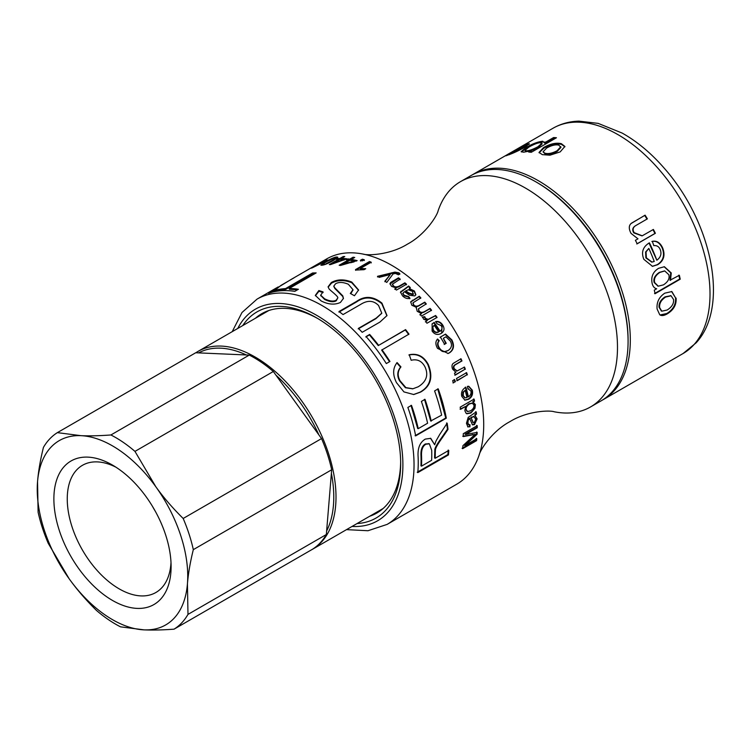 <?xml version="1.0" encoding="UTF-8"?>
<svg xmlns="http://www.w3.org/2000/svg" width="751" height="751" viewBox="0 0 751 751"><rect width="100%" height="100%" fill="white"/><g stroke="black" fill="none" stroke-linecap="round" stroke-linejoin="round"><path stroke-width="1.13" d="M155.419 511.459A73.429 42.394 60 0 1 152.406 506.24M519.983 149.947L519.692 149.318A130.064 75.091 -120 0 0 511.825 152.181L509.234 153.777L509.422 154.687M509.234 153.777L519.692 149.318M522.687 148.538C526.376 146.238 526.995 145.506 524.536 146.323M519.739 149.411L522.63 148.557M508.634 154.79L509.281 154.415M525.672 145.422L529.098 144.305M522.677 148.529L522.358 147.825C526.047 145.534 526.658 144.793 524.189 145.619L514.886 150.266L526.714 144.164L529.352 143.732L524.329 147.6C517.73 151.158 512.248 153.655 507.864 155.072L505.686 155.748M525.982 146.06L525.644 145.356L524.189 145.619M512.079 152.068L512.004 151.927A130.064 75.091 60 0 1 522.358 147.825M507.864 155.072C504.099 156.612 505.198 155.72 511.168 152.406L512.004 151.927M524.921 150.435L526.517 151.533C529.211 151.514 533.097 150.162 538.176 147.478L542.128 143.91L540.448 142.699C537.829 142.765 534.008 144.22 528.976 147.046L524.921 150.435L526.263 150.81C528.976 150.791 532.872 149.44 537.941 146.755L541.893 143.197M530.046 152.153L531.332 151.411L531.098 150.698L523.578 152.209L521.147 151.646L526.263 147.384C532.647 143.713 538.148 141.676 542.766 141.244L545.001 143.366L553.853 138.259L555.402 138.362M521.457 151.955L526.564 148.097C532.947 144.436 538.429 142.39 543.02 141.967L544.869 142.371M553.853 138.259L553.628 137.536A130.064 75.091 60 0 1 556.453 137.752L531.314 152.275A130.064 75.091 -120 0 0 528.732 152.068L531.098 150.698M544.841 141.986L544.775 142.643L553.628 137.536M543.011 151.833L545.066 153.889C548.249 154.828 552.285 154.011 557.186 151.449L560.941 147.384L558.847 145.15C555.693 144.342 551.628 145.3 546.662 148.031L543.011 151.833L544.926 153.185C548.127 154.124 552.173 153.317 557.082 150.754L560.819 146.698M539.143 152.81L543.705 148.313C550.539 144.464 556.472 143.15 561.513 144.399L564.921 146.792M561.372 143.694L564.893 146.445L560.18 151.899L549.957 155.194L542.382 154.65L539.011 152.462L543.508 147.6C550.352 143.741 556.303 142.446 561.372 143.694L561.513 144.399M670.803 295.716L665.076 296.852C660.636 299.799 658.646 303.301 659.106 307.347L661.481 311.027M659.66 307.581L661.772 311.186L667.188 310.013C671.845 307.056 673.976 303.564 673.581 299.546L671.075 295.8L665.621 297.049C661.18 299.996 659.2 303.507 659.66 307.581L659.106 307.347M671.572 291.472L675.553 297.856C676.041 304.38 673.131 309.59 666.813 313.505L660.054 314.969M676.097 298.081C676.595 304.643 673.685 309.881 667.367 313.796C664.025 315.739 661.49 316.058 659.744 314.763L657.116 309.046C656.449 302.353 659.012 297.058 664.804 293.162L671.845 291.548L675.553 297.856M660.326 315.12L659.744 314.763M664.513 270.942L659.35 272.378C654.863 275.429 653.135 278.818 654.187 282.545L658.017 286.122M654.712 282.62L658.28 286.187L663.49 284.854C668.071 281.832 669.845 278.452 668.812 274.706L664.766 270.961L659.866 272.416C655.37 275.476 653.652 278.874 654.712 282.62L654.187 282.545M678.82 275.166L679.683 279.053L654.543 293.566M664.156 266.718L670.737 272.876L669.967 280.273L679.355 275.279A130.064 75.091 60 0 1 680.218 279.194L655.079 293.707A130.064 75.091 -120 0 0 654.29 290.139L656.665 288.769C654.459 288.281 652.976 286.572 652.197 283.625C650.779 277.006 652.901 271.909 658.561 268.323L664.4 266.727L671.253 272.951L670.502 280.395M679.683 279.053L680.218 279.194M648.836 248.431L646.048 251.923L646.367 257.846L652.037 262.09L654.234 261.47A130.064 75.091 -120 0 0 648.836 248.431L645.588 252.017L645.898 257.922L651.784 262.099M649.005 242.995L656.843 260.231C660.72 257.34 661.847 253.791 660.223 249.604C659.049 246.666 656.909 245.342 653.811 245.624L652.319 241.324C656.834 240.47 660.317 242.742 662.748 248.149C665.414 255.387 663.734 260.907 657.688 264.69L652.497 266.352L643.851 259.33C641.147 252.608 642.734 247.267 648.611 243.315L649.446 242.864A130.064 75.091 60 0 1 656.843 260.231M651.877 241.465C656.393 240.592 659.857 242.845 662.279 248.215C664.926 255.415 663.236 260.907 657.191 264.699L652.243 266.352M652.966 229.628L654.956 233.458L636.782 243.953M635.956 225.488C632.595 227.3 631.882 229.768 633.788 232.885L642.039 235.88M635.384 225.835L636.332 225.244C632.98 227.046 632.267 229.524 634.191 232.66L642.246 235.795L653.389 229.44A130.064 75.091 60 0 1 655.388 233.289L637.205 243.793A130.064 75.091 -120 0 0 635.402 240.32L637.984 238.827L631.056 233.411C628.709 228.952 628.709 225.666 631.065 223.545L631.657 223.056M631.478 223.188L644.733 215.434L647.005 219.114M644.733 215.434L645.1 215.161A130.064 75.091 60 0 1 647.381 218.86L636.332 225.244M631.065 223.545L645.1 215.161M602.246 400.17A130.064 75.091 -120 0 0 603.372 399.541A130.064 75.091 -120 0 0 614.478 390.426A130.064 75.091 -120 0 0 628.728 319.466A130.064 75.091 -120 0 0 565.503 201.118A130.064 75.091 -120 0 0 473.308 174.26A130.064 75.091 -120 0 0 472.201 174.917M628.08 341.283L628.08 339.996A128.487 74.18 -120 0 0 626.522 319.71A128.487 74.18 -120 0 0 537.228 182.634L536.111 181.986A130.064 75.091 60 0 1 626.503 320.752A130.064 75.091 60 0 1 628.08 341.283A130.064 75.091 60 0 1 601.147 400.827L590.549 406.939A130.064 75.091 -120 0 0 615.904 326.863A130.064 75.091 -120 0 0 552.68 208.525A130.064 75.091 -120 0 0 460.485 181.658A130.064 75.091 -120 0 0 438.152 210.684C437.213 215.64 425.404 234.537 407.446 244.141C390.126 254.936 367.793 255.734 363.015 254.063A130.064 75.091 -120 0 0 326.713 258.898L291.895 278.996A130.064 75.091 60 0 1 294.035 277.842L281.052 285.342L272.51 292.13A130.064 75.091 -120 0 0 268.586 293.322L276.171 288.074L257.039 299.123L241.991 312.51L232.209 331.66M360.555 261.019L362.508 259.902L364.376 260.447M362.367 259.198A130.064 75.091 60 0 1 364.254 259.752L362.311 260.869A130.064 75.091 -120 0 0 360.424 260.315L362.367 259.198L362.508 259.902M377.528 276.941L394.848 272.716L398.903 273.439L399.776 274.331M384.869 281.747L390.267 274.509L379.255 277.363A130.064 75.091 -120 0 0 377.546 276.312L394.895 272.106L398.959 272.838L399.842 273.73L398.434 274.791L395.42 273.42L393.064 273.937L386.765 282.442A130.064 75.091 -120 0 0 384.925 281.137L390.267 274.509M388.633 276.95L388.671 276.34M418.438 308.952L418.786 311.28C420.119 313.036 422.043 313.214 424.568 311.825L429.807 308.802L431.281 310.623M412.994 302.991L413.435 305.216C414.777 306.774 416.514 307.028 418.645 305.967L424.503 302.587L426.033 304.324M410.6 302.071L419.058 296.701L420.635 298.354M416.167 307.835L416.439 307.347L411.82 305.235L410.694 301.827L419.265 296.223A130.064 75.091 60 0 1 420.851 297.884L413.069 302.747L413.66 304.756C415.012 306.324 416.758 306.586 418.88 305.526L424.747 302.146A130.064 75.091 60 0 1 426.286 303.892L418.542 308.736L419.049 310.858C420.382 312.623 422.315 312.81 424.841 311.421L430.079 308.398A130.064 75.091 60 0 1 431.562 310.229L421.461 316.068A130.064 75.091 -120 0 0 420.138 314.425L421.555 313.599L417.218 311.318L416.27 307.61M419.865 314.829L421.555 313.599M419.058 296.701L419.265 296.223M437.223 339.274L438.875 341.001C437.251 342.738 437.195 344.953 438.687 347.647C440.565 350.614 442.508 351.956 444.517 351.665L448.084 350.539C451.698 348.06 452.421 344.869 450.243 340.963L445.916 336.814L443.334 338.307L445.831 343.526L444.179 344.474M444.517 351.665L446.976 351.064M439.992 337.321L445.155 334.345L451.435 340.081C454.214 345.807 453.407 350.126 448.995 353.017L447.896 353.552M445.831 343.526L444.583 344.258A130.064 75.091 -120 0 0 440.377 337.068L445.531 334.092L451.839 339.865C454.637 345.629 453.839 349.957 449.427 352.857L448.122 353.477L437.514 348.361C435.336 344.465 435.364 341.358 437.598 339.02L439.26 340.757C437.645 342.494 437.589 344.718 439.091 347.431C440.978 350.417 442.93 351.768 444.93 351.487M443.334 338.307A130.064 75.091 60 0 1 446.225 343.31M454.139 379.574L454.918 381.761L452.956 382.897M454.918 381.761L453.454 382.897A130.064 75.091 -120 0 0 452.665 380.691L454.627 379.555A130.064 75.091 60 0 1 455.416 381.761M476.228 438.331L476.031 440.246L462.1 448.291M476.622 432.041L476.538 433.89L464.362 445.183L464.916 445.568L476.782 438.715A130.064 75.091 60 0 1 476.585 440.64L462.654 448.685A130.064 75.091 -120 0 0 462.945 445.662L475.139 434.36L463.311 436.584A130.064 75.091 -120 0 0 463.273 433.702L477.214 425.657A130.064 75.091 60 0 1 477.242 427.723L465.582 434.463L477.176 432.388A130.064 75.091 60 0 1 477.101 434.247L464.916 445.568M476.66 425.357L476.678 427.403L465.019 434.144L465.582 434.463M475.139 434.36L462.747 436.256M476.031 440.246L476.585 440.64M476.538 433.89L477.101 434.247M476.678 427.403L477.242 427.723M275.739 291.426L277.25 290.553L285.793 289.323L312.829 273.711L314.894 273.636M312.829 273.711L312.557 272.998A130.064 75.091 60 0 1 316.162 272.904L289.126 288.515L289.37 289.229L297.452 289.83M285.793 289.323L285.521 288.6L312.557 272.998M277.25 290.553L276.922 289.848A130.064 75.091 60 0 1 285.521 288.6M289.126 288.515A130.064 75.091 60 0 1 298.4 289.285L294.777 291.369A130.064 75.091 -120 0 0 273.308 291.932L276.922 289.848M358.218 328.882L375.913 318.668L381.668 313.392M338.945 312.116L356.65 301.883C364.817 296.185 373.191 296.767 381.771 303.639L386.906 315.786M360.724 304.38L343.029 314.585A130.064 75.091 -120 0 0 339.02 311.515L356.734 301.292C364.892 295.584 373.294 296.185 381.921 303.104L387.009 315.561L379.903 322.085L362.198 332.308A130.064 75.091 -120 0 0 358.415 328.394L376.101 318.18L381.771 313.158L378.588 305.526C373.585 300.381 367.633 300.006 360.724 304.38M396.735 362.846L400.555 367.126C397.204 371.332 396.894 375.941 399.626 380.954L405.418 387.732L412.684 388.811M408.891 354.998C417.134 353.317 423.442 356.528 427.835 364.629C432.867 377.199 430.257 386.389 419.997 392.182L413.491 394.557M425.01 366.92C421.931 361.034 417.321 358.818 411.173 360.273L409.267 354.744C417.518 353.073 423.846 356.312 428.267 364.47C433.336 377.115 430.736 386.333 420.485 392.135L413.745 394.528L403.954 391.909L396.509 382.681C392.529 374.749 392.735 368.056 397.119 362.592L400.95 366.901C397.608 371.116 397.307 375.744 400.048 380.795L405.878 387.619L412.937 388.765L418.241 386.774C426.446 381.658 428.699 375.04 425.01 366.92M421.499 466.155L431.637 460.307A130.064 75.091 -120 0 0 431.703 450.281L429.347 443.813L425.92 444.216C422.869 445.944 421.395 449.53 421.508 454.975A130.064 75.091 60 0 1 421.499 466.155L420.945 465.798A129.275 74.64 60 0 0 420.954 454.684L421.508 454.975M429.065 443.71L425.366 443.982C422.315 445.7 420.842 449.267 420.954 454.684M448.206 450.056L447.906 454.533L417.246 472.229M446.61 422.963L447.455 429.187L441.55 437.777C436.904 444.282 434.669 448.328 434.838 449.924L434.585 457.922L435.148 458.279L448.769 450.412A130.064 75.091 60 0 1 448.46 454.918L417.8 472.614A130.064 75.091 -120 0 0 418.129 457.124C417.462 448.328 419.856 442.32 425.31 439.091L430.736 438.331L434.698 444.761L436.002 440.959L439.692 434.51L447.155 423.151A130.064 75.091 60 0 1 447.314 424.202A130.064 75.091 60 0 1 448 429.412L442.104 438.03C437.457 444.564 435.223 448.629 435.402 450.225L435.28 452.937A130.064 75.091 60 0 1 435.148 458.279M430.473 438.227L434.698 444.761M447.906 454.533L448.46 454.918M434.838 449.924L435.402 450.225M447.455 429.187L448 429.412M437.711 388.858L445.765 418.016L415.106 435.721M424.512 399.335L430.68 421.02L441.635 415.134A130.064 75.091 -120 0 0 434.585 390.933L438.199 388.84A130.064 75.091 60 0 1 446.31 418.176L415.65 435.88A130.064 75.091 -120 0 0 407.868 407.446L411.492 405.362A130.064 75.091 60 0 1 418.223 428.652L427.591 423.235A130.064 75.091 -120 0 0 421.386 401.428L425.01 399.335A130.064 75.091 60 0 1 431.215 421.151M411.004 405.371L417.687 428.521L418.223 428.652M445.765 418.016L446.31 418.176M365.803 336.983L369.426 334.89L378.26 345.591L405.296 329.98L408.675 334.486M405.296 329.98L405.587 329.605A130.064 75.091 60 0 1 408.985 334.139L381.639 350.097L389.581 361.757M378.26 345.591L405.587 329.605M369.426 334.89L369.67 334.448A130.064 75.091 60 0 1 378.551 345.216M381.959 349.75A130.064 75.091 60 0 1 389.947 361.475L386.324 363.568A130.064 75.091 -120 0 0 366.047 336.542L369.67 334.448M328.149 287.154L331.454 283.183C337.452 279.879 344.24 279.729 351.806 282.733L358.556 290.29M320.761 295.5L324.629 299.461C329.689 301.921 333.566 302.353 336.27 300.757L337.819 297.828C338.316 296.326 329.651 289.989 329.022 288.835L328.084 286.807L331.351 282.489C337.349 279.194 344.155 279.053 351.778 282.066L358.584 289.989L354.472 295.753L350.323 293.463L352.97 289.679L348.342 284.254C343.113 282.047 338.851 281.888 335.556 283.775L333.82 286.075L334.805 287.821L342.775 295.847L343.432 298.382L340.456 302.428C334.805 305.066 328.384 304.577 321.184 300.954L315.317 295.396L318.884 290.534L323.024 291.886L320.696 295.152L324.601 298.804C329.689 301.273 333.585 301.714 336.279 300.128L337.819 297.828M315.382 295.744L318.978 291.228L323.099 292.571M333.895 286.431L334.862 288.497L342.766 296.485L343.404 298.682M350.792 293.716L352.951 289.989M318.978 291.228L318.884 290.534M342.766 296.485L342.775 295.847M334.862 288.497L334.805 287.821M270.735 292.618L275.683 289.285M291.163 279.494L291.135 279.447A130.064 75.091 60 0 1 291.895 278.996M278.311 287.229L291.135 279.447M276.19 288.102L278.142 286.948M276.49 288.628L276.171 288.074M474.181 416.636L470.905 417.359L473.29 422.625L474.313 422.513L475.749 419.161L473.825 416.598L471.45 417.603M471.525 417.012L472.079 417.256M470.905 417.359L473.036 422.438M473.919 416.495L473.271 416.364M475.655 411.689L475.909 413.857L474.707 414.984L476.566 418.607L473.909 424.362L472.21 424.69M469.469 424.531L469.347 426.643L467.685 426.793M474.707 414.984L477.12 418.88L474.463 424.653L472.473 424.869L469.563 418.147L467.704 419.837L467.329 422.513L468.436 424.625M475.909 413.857L476.463 414.092L475.261 415.228M469.347 426.643L467.957 426.972L466.446 423.292L468.211 417.349L476.209 411.905A130.064 75.091 60 0 1 476.463 414.092M467.704 419.837L468.248 420.081L467.882 422.766L468.68 424.803L470.023 424.803L469.901 426.925M470.117 418.382L468.248 420.081M472.154 403.165L469.065 403.747C466.39 405.502 465.263 407.417 465.676 409.511L467.3 411.426M466.221 409.689L467.582 411.548L470.624 410.797C473.177 409.088 474.285 407.202 473.937 405.136L472.426 403.221L469.61 403.907C466.934 405.653 465.808 407.586 466.221 409.689L465.676 409.511M473.581 398.978L473.975 400.959L472.698 401.701L474.829 404.357C475.167 407.812 473.684 410.609 470.379 412.768L466.624 413.66M472.698 401.701L475.374 404.536L474.979 408.234L470.933 412.975L466.897 413.782L466.136 413.332L464.85 410.731L465.601 406.441L460.072 409.164M473.975 400.959L474.51 401.118L473.468 401.907M465.601 406.441L460.607 409.323A130.064 75.091 -120 0 0 460.185 407.164L474.116 399.119A130.064 75.091 60 0 1 474.51 401.118M465.141 390.332L463.451 392.266L463.189 395.561L465.198 397.861L467 397.551A130.064 75.091 -120 0 0 465.141 390.332L462.926 392.191L462.654 395.477L464.935 397.786M468.511 388.755L467.882 388.68M465.367 387.15L467.892 396.744L468.427 396.857C470.624 395.261 471.45 393.299 470.896 390.989L467.901 388.765L467.469 386.361L468.774 386.286L472.304 390.173C473.186 394.172 471.947 397.213 468.586 399.307L464.925 400.152L461.79 396.387C460.889 392.651 462.1 389.675 465.423 387.46L465.883 387.206A130.064 75.091 60 0 1 468.427 396.857M468.521 386.267L471.778 390.088C472.651 394.059 471.412 397.082 468.051 399.175L464.653 400.086M466.108 372.656L466.887 374.852L456.786 380.682M466.887 374.852L457.284 380.682A130.064 75.091 -120 0 0 456.505 378.476L466.606 372.646A130.064 75.091 60 0 1 467.385 374.852M464.024 367.136L464.869 369.323L454.768 375.153M460.551 358.856L461.499 361.024L455.359 364.573C453.501 365.577 452.984 366.995 453.801 368.816L456.871 370.985M464.869 369.323L455.256 375.115A130.064 75.091 -120 0 0 454.486 373.134L455.923 372.308L452.59 369.135C451.633 366.535 451.83 364.629 453.191 363.418L461.011 358.753A130.064 75.091 60 0 1 461.968 360.94L455.829 364.488C453.97 365.493 453.454 366.91 454.271 368.741L457.106 370.966L464.503 367.079A130.064 75.091 60 0 1 465.357 369.285M461.499 361.024L461.968 360.94M433.871 325.624L432.463 327.483L433.149 330.506C434.538 332.421 436.237 332.984 438.265 332.186L438.622 331.895A130.064 75.091 -120 0 0 434.209 325.305L433.487 325.934M434.209 325.305L432.801 327.164L433.496 330.205C434.885 332.13 436.603 332.693 438.622 331.895M431.975 324.038L433.834 322.77L439.739 331.491L440.274 331.078M435.439 321.907C438.049 321.353 440.311 322.423 442.226 325.127L441.626 333.162M439.739 331.491L440.095 331.2C442.179 329.614 442.536 327.755 441.166 325.634L436.969 323.737L435.768 321.578C438.377 321.015 440.649 322.104 442.574 324.826C444.864 328.506 444.367 331.398 441.081 333.51C437.476 335.293 434.482 334.467 432.097 331.022L432.135 323.869L434.153 322.432A130.064 75.091 60 0 1 440.095 331.2L440.105 331.219M441.813 333.031L441.081 333.51M422.372 317.373L424.475 317.1L425.16 318.677L427.807 319.748L435.336 315.852L436.744 317.757M425.376 321.879L427.206 320.63L423.611 319.213L422.663 316.988L424.766 316.715L425.46 318.302L428.108 319.382L435.636 315.495A130.064 75.091 60 0 1 437.063 317.41L426.962 323.24A130.064 75.091 -120 0 0 425.676 321.512L427.206 320.63M413.425 294.073L412.843 294.721L408.863 293.51L405.559 291.416L405.709 290.89L409.032 293.003L413.022 294.223L413.482 293.81M412.843 294.721L412.693 291.435L408.319 289.792L405.709 290.89M400.443 292.449L408.45 286.553L410.168 288.084M402.921 293.181L404.029 295.781L408.422 297.058L409.764 298.738M408.45 286.553L408.6 286.009A130.064 75.091 60 0 1 410.318 287.549L409.248 289.088L414.242 291.538L415.772 294.955M400.959 291.754L408.6 286.009M408.422 297.058L408.6 296.551L409.962 298.25C407.549 299.076 405.08 298.288 402.545 295.866L400.499 292.177L401.109 291.219M402.761 293.725L402.921 293.2L404.198 295.265L408.6 296.551M409.398 288.562L414.421 291.031L415.885 294.721L414.787 295.903L409.586 295.284L404.385 291.67L402.799 293.444M392.491 284.441L393.317 286.384C394.716 287.755 396.697 287.821 399.25 286.582L404.761 283.399L406.413 284.789M389.947 283.981L398.415 278.405L400.095 279.672M394.819 289.36L396.378 287.98L391.581 286.384L389.957 283.681L390.717 282.423L398.49 277.814A130.064 75.091 60 0 1 400.189 279.09L392.491 284.141L393.421 285.812C394.829 287.192 396.81 287.257 399.363 286.018L404.883 282.836A130.064 75.091 60 0 1 406.544 284.235L396.444 290.064A130.064 75.091 -120 0 0 394.942 288.806L396.378 287.98M404.761 283.399L404.883 282.836M398.415 278.405L398.49 277.814M355.589 270.304L369.576 262.221L371.257 262.878M369.576 262.221L369.483 261.536A130.064 75.091 60 0 1 371.172 262.193L360.273 268.483L360.358 269.168L364.779 269.262M360.273 268.483L365.728 268.717L364.066 269.675L356.584 270.031A130.064 75.091 -120 0 0 355.495 269.609L369.483 261.536M353.965 261.132A130.064 75.091 -120 0 0 349.816 260.297L343.526 263.93L353.965 261.132L354.125 261.846L350.642 262.747M343.695 264.577L343.526 263.93M347.638 259.968L349.975 259.855L353.796 257.997M340.316 265.432L348.408 260.757L348.211 260.043A130.064 75.091 -120 0 0 346.455 259.808L348.032 258.907A130.064 75.091 60 0 1 349.778 259.142L353.12 257.208A130.064 75.091 60 0 1 354.725 257.471L351.393 259.395A130.064 75.091 60 0 1 357.157 260.616L340.503 265.46A130.064 75.091 -120 0 0 339.18 265.253L348.211 260.043M351.393 259.395L351.571 260.109L356.34 261.085M353.308 257.931L353.12 257.208M349.975 259.855L349.778 259.142M348.229 259.621L348.032 258.907M343.808 259.555A130.064 75.091 -120 0 0 339.846 259.377L333.557 263.01L343.808 259.555L343.986 260.118M333.716 263.479L333.557 263.01M338.25 259.377L340.147 259.189L343.498 257.264L343.226 256.551A130.064 75.091 60 0 1 344.756 256.542L341.414 258.466A130.064 75.091 60 0 1 346.924 258.785L330.543 264.587A130.064 75.091 -120 0 0 329.285 264.596L338.316 259.377A130.064 75.091 -120 0 0 336.655 259.433L338.222 258.522A130.064 75.091 60 0 1 339.884 258.475L343.226 256.551M331.2 264.352L338.57 260.099L338.316 259.377M341.414 258.466L341.658 259.189L345.882 259.386M340.147 259.189L339.884 258.475M338.494 259.245L338.222 258.522M326.169 263.601L331.632 260.794C335.697 258.372 336.805 257.377 334.955 257.809L326.929 261.517C322.846 263.901 321.728 264.859 323.568 264.39L326.338 264.014M335.537 259.208L335.641 257.893L334.955 257.809M323.193 265.047L322.892 264.333L323.765 264.868M335.65 257.922L337.912 258.203M321.55 265.281L322.883 264.305M337.631 257.49L333.153 260.663C328.384 263.366 324.714 264.878 322.141 265.206L320.846 265.15L325.483 261.827C330.196 259.067 333.82 257.452 336.364 257.002L337.706 257.142M325.136 261.301A130.064 75.091 -120 0 0 321.71 262.446L315.42 266.07L325.239 261.508M325.305 260.128A130.064 75.091 60 0 1 326.619 259.611L323.277 261.536A130.064 75.091 60 0 1 328.056 260.024L312.444 267.75A130.064 75.091 -120 0 0 311.374 268.173L320.405 262.963A130.064 75.091 -120 0 0 318.987 263.582L320.564 262.672A130.064 75.091 60 0 1 321.972 262.052L325.399 260.315M346.502 529.633L367.981 530.732L387.103 524.405L456.777 484.179A130.064 75.091 -120 0 0 479.11 455.153A130.064 75.091 -120 0 0 482.133 404.104A130.064 75.091 -120 0 0 363.015 254.063M357.035 523.56A119.033 68.726 -120 0 0 400.668 463.574A119.033 68.726 -120 0 0 399.213 444.78A119.033 68.726 -120 0 0 316.5 317.795A119.033 68.726 -120 0 0 242.742 325.587M400.649 461.94A115.091 66.445 60 0 1 376.824 513.036A115.091 66.445 60 0 1 369.708 516.237M255.415 318.264A115.091 66.445 60 0 1 261.742 313.702A115.091 66.445 60 0 1 317.908 318.621M460.485 181.658L471.074 175.546A130.064 75.091 60 0 1 536.111 181.986M479.11 455.153C480.049 450.178 491.905 431.234 509.92 421.64C527.221 410.881 549.488 410.102 554.247 411.773A130.064 75.091 -120 0 0 590.549 406.939M311.111 550.042A114.302 65.994 -120 0 0 312.332 549.366A114.302 65.994 -120 0 0 336.007 497.04A114.302 65.994 -120 0 0 286.112 382.015A114.302 65.994 -120 0 0 198.029 351.393A114.302 65.994 -120 0 0 195.833 352.763M249.266 355.082L110.904 434.97C99.498 435.815 89.5 436.04 80.911 435.664L57.358 432.642L195.72 352.754L198.63 352.886A112.725 65.084 60 0 1 246.347 354.96L249.266 355.082A114.302 65.994 60 0 1 273.326 371.501L275.946 375.153A112.725 65.084 60 0 1 318.912 434.942L321.541 438.584L183.178 518.472C172.692 508.127 163.587 497.566 155.851 486.789L134.964 451.389L273.326 371.501M331.388 473.29A112.725 65.084 60 0 1 326.629 531.004L326.338 534.524L187.985 614.402L187.431 583.884C188.276 573.492 190.238 562.077 193.317 549.648L331.679 469.769L326.629 531.004M275.946 375.153L318.912 434.942M198.63 352.886L246.347 354.96M110.904 434.97A114.302 65.994 60 0 1 134.964 451.389M80.911 435.664A106.417 61.441 60 0 1 155.851 486.789A106.417 61.441 60 0 1 187.431 583.884A106.417 61.441 60 0 1 144.07 629.864A106.417 61.441 60 0 1 69.13 578.739A106.417 61.441 60 0 1 37.55 481.635A106.417 61.441 60 0 1 80.911 435.664M187.985 614.402A114.302 65.994 60 0 1 174.054 629.169C162.657 630.014 152.66 630.239 144.07 629.864L120.517 626.841A114.302 65.994 60 0 1 96.447 610.422C85.971 600.087 76.865 589.526 69.13 578.739L48.242 543.339A114.302 65.994 60 0 1 38.104 512.163L37.55 481.635C38.395 471.243 40.357 459.828 43.436 447.399A114.302 65.994 60 0 1 57.358 432.642M183.178 518.472A114.302 65.994 60 0 1 193.317 549.648M174.054 629.169L312.416 549.291A114.302 65.994 60 0 0 326.338 534.524M321.541 438.584A114.302 65.994 60 0 1 331.679 469.769M170.862 572.581A82.892 47.857 -120 0 0 171.106 566.601A82.892 47.857 -120 0 0 112.49 465.085A82.892 47.857 -120 0 0 53.903 496.89A82.892 47.857 -120 0 0 108.951 598.275A82.892 47.857 -120 0 0 170.862 572.581M171.003 562.565A73.429 42.394 60 0 1 170.89 564.179A73.429 42.394 60 0 1 155.898 592.492A73.429 42.394 60 0 1 82.46 550.098A73.429 42.394 60 0 1 82.46 465.31A73.429 42.394 60 0 1 115.936 467.188M527.061 144.868L526.714 144.164M538.176 147.478L537.941 146.755M526.517 151.533L526.263 150.81M543.02 141.967L542.766 141.244M526.564 148.097L526.263 147.384M557.186 151.449L557.082 150.754M545.066 153.889L544.926 153.185M543.705 148.313L543.508 147.6M665.076 296.852L665.621 297.049M666.813 313.505L667.367 313.796M659.35 272.378L659.866 272.416M670.737 272.876L671.253 272.951M645.898 257.922L646.367 257.846M657.191 264.699L657.688 264.69M662.279 248.215L662.748 248.149M473.308 174.26L553.018 128.243A130.064 75.091 60 0 1 676.623 192.829A130.064 75.091 60 0 1 694.187 344.409A130.064 75.091 60 0 1 683.081 353.524L603.372 399.541M398.903 273.439L398.959 272.838M394.848 272.716L394.895 272.106M391.618 273.411L391.656 272.791M412.13 300.7L412.337 300.222M472.379 434.463L472.942 434.81M375.913 318.668L376.101 318.18M381.771 303.639L381.921 303.104M356.65 301.883L356.734 301.292M419.997 392.182L420.485 392.135M425.366 443.982L425.92 444.216M434.726 452.609L435.28 452.937M441.55 437.777L442.104 438.03M351.806 282.733L351.778 282.066M331.454 283.183L331.351 282.489M336.27 300.757L336.279 300.128M324.629 299.461L324.601 298.804M273.627 290.581L273.251 289.886M471.853 420.353L472.407 420.607M467.329 422.513L467.882 422.766M469.112 418.391L469.666 418.636M473.909 424.362L474.463 424.653M476.566 418.607L477.12 418.88M469.065 403.747L469.61 403.907M470.379 412.768L470.933 412.975M474.829 404.357L475.374 404.536M462.654 395.477L463.189 395.561M462.926 392.191L463.451 392.266M468.051 399.175L468.586 399.307M471.778 390.088L472.304 390.173M453.801 368.816L454.271 368.741M455.359 364.573L455.829 364.488M408.863 293.51L409.032 293.003M404.751 289.454L404.892 288.919M402.461 290.768L402.611 290.233M404.029 295.781L404.198 295.265M414.242 291.538L414.421 291.031M399.25 286.582L399.363 286.018M393.317 286.384L393.421 285.812M392.21 281.982L392.294 281.39M390.642 283.014L390.717 282.423M331.867 261.386L331.632 260.794M336.655 257.715L336.364 257.002M387.103 524.405A130.064 75.091 -120 0 0 412.459 444.329A130.064 75.091 -120 0 0 349.234 325.981A130.064 75.091 -120 0 0 257.039 299.123M237.757 328.459A122.178 70.547 60 0 1 326.769 321.86A122.178 70.547 60 0 1 401.41 445.568A122.178 70.547 60 0 1 352.059 526.432M661.199 310.914L661.772 311.186M670.54 295.603L671.075 295.8M657.735 286.075L658.28 286.187M664.26 270.914L664.766 270.961M651.53 262.118L652.037 262.09M553.018 128.243C560.894 123.746 569.568 121.38 579.012 121.136L598.143 123.371L622.128 133.058C637.242 141.526 651.37 153.354 664.522 168.543C711.422 221.658 729.981 306.342 696.111 342.85L683.081 353.524M412.853 303.216L413.069 302.747M381.583 313.636L381.771 313.158M412.44 388.868L412.937 388.765M428.802 443.569L429.347 443.813M320.761 295.838L320.696 295.152M333.885 286.76L333.82 286.075M352.961 290.299L352.97 289.679M472.726 422.353L473.29 422.625M468.126 424.531L468.68 424.803M467.028 411.36L467.582 411.548M471.891 403.062L472.426 403.221M464.662 397.748L465.198 397.861M456.617 371.022L457.106 370.966M392.397 284.723L392.491 284.141M268.858 310.501L198.029 351.393M383.16 508.474L312.332 549.366"/></g></svg>
